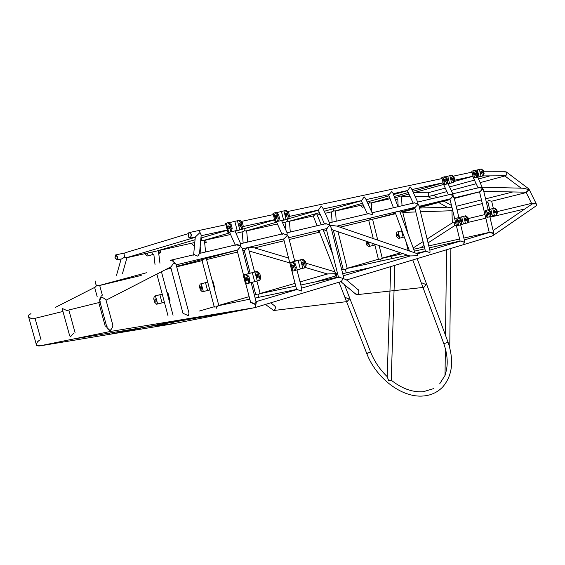 <?xml version="1.0" encoding="UTF-8"?>
<svg xmlns="http://www.w3.org/2000/svg" width="565" height="565" viewBox="0 0 565 565"><rect width="100%" height="100%" fill="white"/><g stroke="black" fill="none" stroke-linecap="round" stroke-linejoin="round"><path stroke-width="0.85" d="M33.589 318.752L32.975 318.837C30.291 318.434 28.716 317.29 28.25 315.411L28.314 315.821C29.507 317.947 31.266 318.921 33.589 318.752M101.227 295.721L100.824 297.021C99.468 299.012 99.313 300.637 100.344 301.894M30.997 313.632L28.25 315.411L30.27 313.872M171.435 260.055L171.591 259.999C172.728 259.688 173.681 260.917 174.444 263.678L174.168 262.315L171.435 260.055L170.51 260.55M101.269 295.714L99.715 301.004L106.969 327.587L110.147 330.673C111.835 328.766 112.746 326.966 112.873 325.263M105.994 299.966C105.005 298.716 103.282 297.734 100.824 297.021L104.009 298.299L105.987 299.944L112.88 325.285L112.082 327.954L110.147 330.673L111.008 331.415M237.554 250.062L240.697 246.382L240.513 245.839L236.057 244.793L199.523 253.424M458.9 217.525L453.956 197.03L453.222 195.864L450.51 198.774L453.222 195.864L453.052 195.363L449.556 194.565L417.683 202.065M237.604 250.048L240.697 246.382L242.208 248.24M240.287 243.769L240.513 245.839C238.261 244.546 236.622 244.348 235.598 245.231M248.777 273.517L242.201 248.219L240.697 246.382L240.718 243.946L234.998 230.979M370.386 218.062L370.612 219.156L369.164 220.117L370.612 219.156L372.236 219.347L370.612 219.156L370.386 218.062M95.697 281.038L95.273 281.193C94.969 282.352 95.429 283.828 96.643 285.622L95.054 287.211L96.643 285.622L98.882 285.593L96.643 285.622C95.372 283.701 94.934 282.203 95.337 281.144L95.188 281.236M157.48 250.789L195.052 239.73M389.723 197.729L370.697 203.033L369.644 202.849L369.348 201.373L369.644 202.849L367.928 203.711M158.377 250.655L159.952 263.234M463.003 244.793L463.561 244.624L464.536 240.867L460.652 224.792M251.326 302.727L255.86 304.733L254.815 307.671L255.889 304.676L255.797 301.809M429.838 250.154L460.659 241.022L464.423 242.265L464.529 240.86M40.398 345.738L36.732 345.724C36.195 343.471 37.149 341.656 39.585 340.285L39.585 340.285C37.509 341.246 36.492 342.906 36.527 345.264L36.732 345.724L40.398 345.738M107.046 326.471C106.827 328.194 107.866 329.593 110.147 330.673L111.051 331.408M172.593 323.907L173.335 322.184L172.713 323.858L170.665 323.936L173.052 323.787M305.813 263.156L334.989 271.843L335.412 276.031M171.103 266.765L174.168 262.315L176.019 264.349L188.993 313.194L188.343 315.666L183.569 313.568M110.719 334.106L109.85 334.275L109.087 333.166M250.916 303.01C251.799 302.402 253.445 302.974 255.86 304.733L256.27 302.367L251.128 282.557M216.67 308.271L216.43 306.908L218.302 305.721L249.801 299.16M284.096 238.833L287.281 235.344L288.553 237.01L294.761 261.263M296.971 269.908L301.83 288.92L301.526 291.017L297.021 289.513L296.766 289.909M297.331 289.4L297.028 289.831M281.638 220.647L287.182 233.063L287.077 234.743L282.867 233.776L282.373 234.214M283.27 233.663L282.599 234.157M200.773 241.156L202.03 240.309L203.852 240.358L202.03 240.309L201.253 237.907M206.281 258.445L218.839 305.609M218.789 305.905L217.949 305.778L216.43 306.908L214.297 307.021M214.749 306.59L214.552 306.943M202.397 260.585L204.353 258.961M258.565 297.338L257.972 294.852L255.853 294.987M295.742 286.088L259.702 293.729L257.972 294.852L259.406 293.779L260.154 293.906M326.704 228.571L329.776 225.237L330.751 226.424M410.289 255.931L417.733 255.747L417.655 253.798L336.747 226.056L329.776 225.237L331.111 227.667L343.456 276.638L343.216 278.545L338.894 277.104L338.612 277.493M339.205 276.991L338.852 277.422M318.441 210.046L321.217 206.154L322.672 207.751L329.614 223.119L329.572 224.658L325.546 223.74L325.045 224.157M325.941 223.627L325.256 224.107M242.837 231.735L244.49 230.817L246.171 230.894L244.49 230.817L243.868 228.761M256.319 294.556L256.086 294.916M244.617 250.344L247.159 247.717M285.826 222.102L287.437 221.219L288.983 221.311L287.437 221.219L286.942 219.411M361.515 200.61L364.192 196.895L365.477 198.336L372.236 213.132L372.243 214.538L368.408 213.655L367.9 214.064M445.488 373.642C448.285 364.707 447.678 354.58 443.659 343.252C444.493 343.577 445.771 343.252 447.494 342.256L447.868 341.712C447.586 342.404 446.477 342.969 444.549 343.4L443.659 343.252L412.789 259.949M389.101 194.572L391.771 191.521L392.852 192.863L397.972 206.698M370.209 351.663L370.089 352.348L366.664 353.295L367.356 353.408L370.52 351.79C374.235 361.197 379.793 369.482 387.195 376.643M336.408 275.494L337.291 272.514L336.408 275.494L337.114 277.316M415.275 207.256L418.093 204.226L418.926 205.505M430.05 251.044L429.916 252.597L425.996 251.298L425.664 251.665M426.278 251.192L425.862 251.609M407.612 190.518L410.183 186.98L411.306 188.272L417.86 202.447L417.909 203.704L414.265 202.87L413.757 203.259M414.625 202.764L413.926 203.223M332.192 211.713L333.753 210.872L335.165 210.971L333.753 210.872L333.244 208.746M347.235 268.65L345.399 269.484L343.81 269.237M378.536 259.448L379.037 259.045L380.584 259.279L381.057 260.995L380.584 259.279L382.3 258.488M403.022 253.657L381.954 258.325L380.584 259.279L378.818 259.123L347.193 268.276M460.955 240.916L464.423 242.265L463.561 244.624L346.543 279.95M391.213 380.189L388.727 380.859L387.195 376.664L390.74 266.602M391.051 258.812L391.679 257.499L392.675 258.452M445.863 372.554L445.142 375.209L439.683 383.847M253.494 307.89L147.868 326.669M147.161 326.803L146.787 326.93L147.161 326.803M146.61 326.958L146.985 326.888M254.314 307.756L253.826 307.826M73.69 338.951L74.418 338.802M73.902 333.004L70.392 336.902L69.601 335.539L62.588 310.129L62.581 308.603L66.762 310.503L67.864 310.234M67.277 310.446L67.687 310.277M447.706 182.926L452.968 194.219L453.052 195.363C451.484 194.318 450.15 194.176 449.048 194.946M370.958 202.962L369.644 202.849L368.119 203.668M313.646 215.865L315.793 213.704M316.548 213.485L321.238 224.75M371.692 267.386L346.211 272.867L345.399 269.484L346.861 268.481L407.57 255.196M336.726 275.748L336.676 273.728L337.291 272.514M327.615 273.926L334.84 273.679L335.419 276.031L315.327 281.935M318.526 232.42L318.003 230.668M319.493 230.308L319.395 231.763L335.787 273.905M400.013 210.929L398.311 211.338M398.982 211.218L398.579 211.324M327.481 274.004L327.94 274.103M327.919 273.877L328.442 273.954M248.685 247.35L254.497 247.873L288.546 258.014M254.575 272.005L248.791 249.688L247.611 247.611M200.172 232.942C199.565 231.212 198.718 230.485 197.623 230.767C198.718 230.485 199.565 231.212 200.172 232.942M188.06 235.845C188.675 237.59 189.529 238.324 190.617 238.035L191.415 234.835C190.801 233.091 189.946 232.356 188.858 232.639L188.06 235.845M191.217 234.899C190.673 233.359 189.925 232.709 188.964 232.964L188.258 235.789C188.795 237.328 189.55 237.971 190.511 237.717L191.217 234.899M124.568 253.028L124.081 253.092L124.568 253.028M114.935 257.852L117.11 259.893L117.718 257.011L115.543 254.963L114.935 257.852M117.555 257.061L115.634 255.26L115.098 257.802L117.019 259.603L117.555 257.061M195.349 237.003L200.031 232.498L201.189 235.068M194.099 254.709L193.661 255.154M194.402 254.638L193.986 255.076M199.523 253.487L197.778 256.143L194.183 254.674M117.11 259.893L122.075 258.784L124.681 257.082L123.897 253.459L125.896 252.569L188.046 233.705M126.871 257.591L124.681 257.082M398.855 196.79L399.999 196.062L399.808 194.911L399.999 196.062L401.235 196.182L399.999 196.062L398.509 196.86M492.037 236.022L492.687 235.831L493.45 233.578L489.82 232.385L464.31 239.941M463.229 244.737L492.687 235.831M488.153 209.728L483.442 190.002L482.785 188.781L480.137 191.641L482.68 188.413L479.233 187.587L452.777 193.809M453.865 197.764L452.53 193.88M400.112 212.496L400.811 211.847L400.112 212.496M400.825 211.847L402.358 212.037L400.825 211.847M483.393 190.864L482.602 188.357C481.119 187.34 479.826 187.206 478.725 187.954M482.68 188.413L477.46 176.555M492.518 235.902L493.019 235.598L493.478 232.038L489.827 216.741M493.478 232.024L493.45 233.578C491.804 232.236 490.484 231.954 489.474 232.738M408.297 250.592L409.244 250.387L408.439 250.641M526.757 192.185L526.192 192.171L528.791 189.791L526.757 192.185M482.475 187.227L522.208 188.194C523.656 188.18 525.846 188.71 528.791 189.791L528.946 189.021L536.651 204.636L535.952 203.887L532.223 203.937M427.112 239.016L452.395 222.794L454.041 222.843L455.411 221.671L454.041 222.843L454.882 225.527L454.041 222.843L452.318 222.907M531.679 203.633L526.1 192.312M528.946 189.021L528.077 188.625M493.118 230.534L533.042 203.379C535.168 203.231 536.397 203.838 536.729 205.215L535.571 206.267L536.729 205.215L536.651 204.636M489.636 209.333L487.849 201.839L488.28 200.123L491.402 201.288M419.548 208.047L447.791 207.178L452.035 207.708L447.678 207.2M429.937 196.182L427.917 196.493L428.786 196.373L428.277 192.778L413.672 192.736M504.623 175.786L521.177 188.166M483.711 171.781L505.393 171.753C507.264 172.763 507.25 174.098 505.35 175.75C506.897 175.023 507.193 173.738 506.247 171.915L504.778 171.986M522.053 188.223C523.345 188.103 525.591 188.632 528.791 189.791L528.812 188.887L506.247 171.915M341.253 281.547L343.216 278.545L346.317 279.76L358.316 289.894C359.284 292.232 358.86 293.828 357.038 294.669L356.162 294.478L340.886 281.66M422.295 283.016L426.285 284.696L423.517 287.408M355.562 293.595L357.221 294.626C359.079 294.796 359.615 288.934 357.617 289.69M270.713 302.84L274.858 306.046C275.678 308.095 275.317 309.585 273.785 310.51L265.409 304.443M345.554 297.564L349.368 299.146L346.945 301.611M273.043 310.305L273.863 310.489C275.501 310.665 275.925 304.881 274.286 305.933M334.84 273.679L335.419 276.024L336.521 275.791M201.578 286.745L202.143 288.779M202.157 287.712L200.843 286.589L200.469 288.108L201.783 289.224L202.157 287.712M209.777 289.916L202.341 291.808L200.314 289.845L199.466 286.639L200.102 284.068L207.722 282.112M201.338 283.722L207.715 282.09M212.327 280.847L212.8 280.748L212.341 280.883M212.8 280.748L214.841 288.503L214.382 288.651M156.399 299.98L156.06 301.548L154.739 300.368L155.085 298.8L156.399 299.98M156.441 300.983L155.898 299.04M164.401 302.261L156.66 304.238L154.619 302.169L153.722 298.829L154.302 296.166L162.226 294.132L155.629 295.799M167.078 292.847L167.883 292.621L167.063 292.797M169.239 300.947L170.037 300.693L167.883 292.621M158.807 253.325L159.252 253.177L158.8 253.254M153.842 254.377L147.154 256.016L152.585 254.603L151.914 252.103M147.154 256.016L145.014 253.65M158.793 253.205L160.707 252.816L158.814 253.374M194.537 245.224L193.583 245.5L191.457 243.24M204.678 242.978L206.239 242.498L204.664 242.816M398.021 234.094L397.802 235.202L398.544 236.092M398.77 234.991L397.534 234.122L397.075 235.393L398.311 236.262L398.77 234.991M404.272 236.975L398.706 238.388L396.814 236.848L396.164 234.221L396.948 232.06L401.976 230.774L397.131 231.996M368.627 243.07L368.175 244.384L366.925 243.48L367.377 242.166L368.627 243.07M368.436 244.186L367.702 243.268L367.9 242.152M374.849 244.984L368.599 246.58L366.678 244.977L365.965 241.142M364.107 206.811L362.299 207.27L364.093 206.783M362.299 207.27L360.293 205.42M371.403 205.06L371.975 204.961L371.41 205.144M395.38 199.692L397.781 199.134M401.63 198.28L401.99 198.16L401.63 198.223M396.8 197.242L397.28 199.205L395.373 199.671M303.144 262.365L302.995 263.721L303.836 264.886M301.908 264.01L303.49 265.204L303.984 263.53L302.395 262.337L301.908 264.01M293.941 267.57L293.115 266.398L293.249 265.041M294.075 266.214L293.595 267.902L292.006 266.701L292.486 265.013L294.075 266.214M294.259 270.769L295.552 270.388L296.364 267.535L295.255 267.838L294.337 264.258L295.453 263.954L293.037 261.821L291.328 262.216L301.844 259.469L304.253 261.588L305.34 261.291L302.939 259.18L290.841 262.308L289.803 262.605L291.928 262.118L294.337 264.258M296.364 267.535L295.453 263.954M295.785 270.232L305.418 267.662L306.244 264.837L305.34 261.291M306.244 264.837L305.156 265.133L304.253 261.588M305.156 265.133L304.33 267.958M304.147 268.036L305.418 267.662M289.803 262.605L292.02 271.257L295.552 270.388M295.255 267.838L294.443 270.692M247.47 278.863L245.86 277.585L245.408 279.343L247.011 280.621L247.47 278.863M246.7 277.676L246.623 279.011L247.399 280.198M256.277 276.398L256.743 274.654L258.339 275.918L257.88 277.655L256.277 276.398M258.254 277.253L257.471 276.073L257.555 274.731M249.356 283.044L258.763 280.544L259.54 277.606L260.733 277.274L259.773 273.573L258.579 273.891L256.143 271.659L244.807 274.618L246.474 274.237L248.918 276.497L247.696 276.822L245.252 274.562L243.204 275.028L257.336 271.334L259.773 273.573M259.54 277.606L258.579 273.891M243.204 275.028L245.556 284.082L247.908 283.538L248.671 280.572L249.892 280.24L249.123 283.206L247.724 283.616M249.892 280.24L248.918 276.497M248.671 280.572L247.696 276.822M260.733 277.274L259.957 280.212L258.579 280.621M229.778 227.073L228.26 225.823L227.759 227.674L229.27 228.924L229.778 227.073M229.093 225.965L228.995 227.405L229.68 228.514M238.811 225.273L239.327 223.443L240.838 224.679L240.323 226.509L238.811 225.273M240.718 226.12L240.026 225.011L240.146 223.563M235.026 231.043L242.208 229.221L240.994 229.489L242.025 226.332L243.24 226.064L242.272 222.342L241.057 222.603L238.649 220.456L229.63 222.589M242.025 226.332L241.057 222.603M240.994 229.489L229.56 232.159L231.191 231.657L229.955 231.933L230.972 228.747L229.99 224.983L227.575 222.808L225.59 223.465L227.956 232.561L229.221 232.335M230.972 228.747L232.208 228.479L231.191 231.657M232.208 228.479L231.233 224.715L229.99 224.983M227.575 222.808L228.818 222.546L231.233 224.715M229.955 231.933L227.956 232.561M238.649 220.456L239.864 220.202L242.272 222.342M243.24 226.064L242.208 229.221M286.519 213.514L286.335 214.968L287.084 216.07M285.226 215.209L286.723 216.374L287.26 214.615L285.77 213.45L285.226 215.209M277.02 218.252L276.285 217.151L276.454 215.696M277.189 216.798L276.652 218.577L275.155 217.391L275.692 215.618L277.189 216.798M278.354 218.387L277.288 221.452L278.58 221.141L279.484 218.147L278.354 218.387L277.436 214.792L278.566 214.552L276.186 212.496L275.049 212.737L277.436 214.792M279.484 218.147L278.566 214.552M278.418 221.205L288.454 218.98L281.773 220.682M276.998 212.532L285.141 210.597L287.514 212.631L288.623 212.391L286.25 210.364L285.141 210.597M288.454 218.98L289.534 215.95L288.425 216.19L287.514 212.631M288.425 216.19L287.345 219.227M289.534 215.95L288.623 212.391M276.292 221.897L275.219 222.094L272.987 213.408L275.049 212.737M275.219 222.094L277.288 221.452M459.995 221.183L458.519 220.23L457.968 221.671L459.451 222.624L459.995 221.183M459.063 220.166L458.738 221.459L459.67 222.476M464.79 219.82L465.341 218.387L466.817 219.333L466.266 220.76L464.79 219.82M466.478 220.618L465.546 219.615L465.878 218.323M461.139 224.588L466.951 223.055L467.869 220.64L468.625 220.435L467.912 217.483L467.163 217.687L464.939 215.992L457.078 218.041L458.872 217.61L461.104 219.319L460.341 219.524L458.109 217.815L455.8 218.358L465.694 215.795L467.912 217.483M467.869 220.64L467.163 217.687M455.8 218.358L457.537 225.555L460.143 224.941L461.061 222.504L461.824 222.299L460.906 224.729L459.959 225.011M461.824 222.299L461.104 219.319M461.061 222.504L460.341 219.524M468.625 220.435L467.7 222.85L466.768 223.126M494.827 210.505L494.467 211.769L495.406 212.737M493.768 211.96L495.215 212.857L495.766 211.472L494.319 210.568L493.768 211.96M489.085 214.46L488.139 213.485L488.499 212.214M489.438 213.196L488.887 214.587L487.433 213.676L487.983 212.278L489.438 213.196M489.368 216.889L490.258 216.621L491.183 214.269L490.477 214.46L489.791 211.593L490.498 211.402L488.308 209.763L486.507 210.194L493.944 208.259L496.119 209.883L496.819 209.693L494.643 208.075L485.759 210.364L487.602 209.954L489.791 211.593M491.183 214.269L490.498 211.402M490.491 216.487L496.564 214.877L497.497 212.546L496.819 209.693M497.497 212.546L496.797 212.737L496.119 209.883M496.797 212.737L495.872 215.074M495.689 215.145L496.564 214.877M485.271 210.505L486.931 217.447L490.258 216.621M490.477 214.46L489.551 216.819M481.507 171.4L481.098 172.735L481.952 173.674M480.384 172.89L481.754 173.787L482.362 172.339L480.999 171.442L480.384 172.89M475.518 175.072L474.664 174.133L475.073 172.791M475.928 173.738L475.313 175.192L473.943 174.288L474.551 172.826L475.928 173.738M476.959 174.981L475.765 177.502L476.655 177.29L477.679 174.825L476.959 174.981L476.267 172.099L476.987 171.951L474.819 170.362L474.099 170.517L476.267 172.099M477.679 174.825L476.987 171.951M476.486 177.346L474.713 177.855L477.39 177.269M477.757 177.191L482.913 175.92L477.778 177.241M475.596 170.362L480.547 169.147L482.708 170.722L483.421 170.566L481.26 168.999L480.547 169.147M482.913 175.92L484.099 173.42L483.393 173.575L482.708 170.722M483.393 173.575L482.199 176.082M484.099 173.42L483.421 170.566M473.986 178.081L473.484 178.173L471.817 171.209L474.099 170.517M473.484 178.173L475.765 177.502M445.976 180.228L444.577 179.275L443.977 180.786L445.375 181.732L445.976 180.228M445.128 179.246L444.754 180.616L445.601 181.591M450.912 179.282L451.52 177.784L452.911 178.724L452.304 180.221L450.912 179.282M452.53 180.087L451.675 179.112L452.064 177.749M448.116 183.816L453.54 182.424L452.777 182.594L453.963 180.009L454.726 179.84L454.013 176.88L453.25 177.043L451.047 175.404L445.665 176.718M453.963 180.009L453.25 177.043M452.777 182.594L448.094 183.759M447.678 183.851L444.86 184.465L446.625 183.957L445.849 184.126L447.028 181.527L446.308 178.533L444.097 176.88L441.837 177.572L443.582 184.79L444.154 184.691M447.028 181.527L447.805 181.358L446.625 183.957M447.805 181.358L447.084 178.371L446.308 178.533M444.097 176.88L444.874 176.718L447.084 178.371M445.849 184.126L443.582 184.79M451.047 175.404L451.809 175.242L454.013 176.88M454.726 179.84L453.54 182.424M207.574 290.509L205.512 282.691M203.344 291.582L201.281 283.764M201.38 283.715L200.278 284.004M157.649 304.019L155.46 295.869M162.063 302.897L159.881 294.753M154.478 296.102L155.672 295.785M148.136 255.733L147.437 253.106M159.387 253.071L158.716 250.578M205.088 242.717L204.459 240.33M194.551 245.09L193.915 242.689M193.583 245.5L194.53 245.281M403.156 237.279L401.581 230.88M399.716 238.148L398.134 231.749M369.609 246.34L368.528 242.004M373.175 245.436L372.674 243.402M363.309 206.995L362.779 204.862M300.312 268.982L298.122 260.394M302.812 268.347L300.622 259.766M292.924 271.08L290.7 262.407M293.037 261.821L291.928 262.118M302.939 259.18L301.844 259.469M257.252 280.925L254.921 271.949M254.631 281.589L252.301 272.613M246.736 279.343L246.559 278.672M246.397 283.927L244.031 274.851M245.252 274.562L246.474 274.237M256.143 271.659L257.336 271.334M239.793 229.835L237.455 220.816M237.18 230.499L234.835 221.48M229.136 227.808L228.924 226.982M228.754 232.286L226.381 223.168M283.644 220.202L281.441 211.585M286.137 219.573L283.934 210.957M276.08 221.798L273.848 213.097M465.468 223.443L463.745 216.282M463.399 223.966L461.669 216.812M458.653 225.322L456.908 218.104M458.109 217.815L458.872 217.61M464.939 215.992L465.694 215.795M492.405 215.957L490.759 209.057M494.403 215.449L492.758 208.549M488.075 217.2L486.416 210.244M488.308 209.763L487.602 209.954M494.643 208.075L493.944 208.259M479.035 176.909L477.383 169.98M481.034 176.4L479.381 169.479M474.593 177.827L472.926 170.849M451.597 182.919L449.86 175.743M449.521 183.448L447.791 176.266M444.662 184.458L442.918 177.219M100.069 302.296L66.762 310.503M62.948 311.449L32.975 318.837M171.569 266.525L106.05 300.185M237.837 249.97L176.153 264.858M194.621 254.582L171.852 259.964M450.983 198.661L419.124 206.331M415.748 207.143L336.924 226.113M327.184 228.458L288.736 237.71M284.576 238.713L242.371 248.875M414.851 202.729L372.081 212.793M369.009 213.514L329.48 222.815M326.167 223.592L287.062 232.794M283.496 233.635L240.619 243.72M449.924 198.972L419.294 207.002M414.894 208.153L399.956 212.073M395.479 213.252L371.968 219.418M165.891 269.449L170.976 268.213M176.675 266.828L202.736 260.507M206.726 259.54L237.54 252.061M242.865 250.768L244.956 250.26M254.624 247.915L284.124 240.754M289.195 239.525L319.19 232.243M323.724 231.149L326.662 230.428M340.045 227.187L369.503 220.039M99.694 285.473L141.222 275.423M55.257 307.445L95.436 287.02M443.087 182.749L411.906 189.572M407.986 190.433L393.155 193.682M389.568 194.466L366.064 199.614M361.868 200.533L323.237 208.994M318.787 209.968L289.612 216.36M274.59 219.651L243.324 226.494M442.07 178.547L288.221 211.416M273.298 214.601L241.855 221.318M227.356 230.238L200.928 237.999M158.497 250.627L194.791 242.498M204.41 240.344L230.569 234.482M236.008 233.26L243.268 231.636M246.658 230.873L277.422 223.98M282.606 222.822L286.257 222.003M289.414 221.296L313.992 215.795M317.459 215.011L320.207 214.396M325.172 213.288L332.608 211.621M335.532 210.964L363.175 204.77M341.74 281.398L255.062 307.565M426.441 251.164L417.599 253.784M410.451 255.903L343.252 275.812M339.346 276.97L301.632 288.143M297.465 289.379L256.086 301.646M254.921 307.628L110.881 331.401M110.811 331.38L38.794 346.07M172.156 323.964L39.882 345.9M327.735 273.905L300.043 281.921M295.043 283.362L260.14 293.461M256.39 294.549L254.391 295.128M249.144 296.646L218.796 305.425M214.806 306.583L199.431 311.033M170.651 266.998L183.067 313.653M98.07 285.812L146.455 272.761M99.68 285.424L102.336 295.17M105.26 326.344L98.804 302.685M97.187 296.752L94.645 287.423M185.878 319.055L109.85 334.275M155.029 264.597L153.835 254.328M173.06 315.256L161.442 271.737M168.088 316.047L156.865 274.082M253.572 307.883L172.713 323.858M237.046 250.161L243.494 274.936M245.86 284.04L250.747 302.819M229.588 232.25L235.202 244.998M296.597 289.414L255.147 298.052M283.658 238.931L296.646 289.626M276.476 221.861L281.893 234.009M274.639 219.841L235.139 231.29M229.842 232.829L203.336 240.513M205.604 251.99L204.396 240.203M200.893 253.099L200.18 246.227M214.213 306.753L202.072 260.663M338.428 277.034L300.827 285.007M326.224 228.691L338.477 277.224M318.257 210.081L324.529 223.98M318.314 210.208L289.068 218.591M276.61 222.165L245.733 231.014M247.689 242.053L246.651 230.753M243.176 243.12L242.131 231.89M260.183 293.63L256.913 281.01M255.754 294.732L252.499 282.182M250.154 273.149L244.25 250.429M290.283 232.038L289.407 221.19M285.085 222.264L285.692 229.729M288.616 221.416L319.43 212.673M324.275 211.296L361.353 200.773M367.342 213.909L361.296 200.66M409.47 250.994L395.062 212.122M393.445 207.765L388.593 194.678M345.363 298.532L366.664 353.295C375.916 377.936 401.644 398 423.319 395.994C431.081 395.366 437.578 392.315 442.826 386.856C452.501 375.435 454.182 360.392 447.868 341.719L417.161 258.629M415.042 252.908L399.568 211.035M422.938 391.771C412.295 392.378 401.708 388.508 391.178 380.16M423.213 391.743L433.659 388.614M339.021 282.218L345.017 297.635M344.488 284.682L370.52 351.79M418.919 205.49L430.057 251.058M414.71 207.39L425.494 251.446M407.365 190.567L413.163 203.125M407.414 190.68L393.494 194.586M389.024 195.843L367.144 201.988M362.497 203.294L334.861 211.056M336.239 221.226L335.525 210.872M332.128 222.193L331.401 211.889M343.202 269.427L333.294 230.103M347.228 268.403L337.99 231.685M378.402 259.243L374.623 244.066M373.26 238.571L368.691 220.23M372.582 219.255L377.766 240.125M379.129 245.584L382.272 258.254M414.392 251.143L424.852 248.826M429.273 247.844L460.087 241.022M449.909 198.915L460.129 241.177M442.868 182.905L412.711 191.316M408.276 192.552L394.193 196.479M394.836 265.366L391.234 380.203M446.576 249.751L445.517 335.37M445.354 348.541L445.029 374.955M450.877 248.452L449.747 347.666M237.06 250.21L176.562 266.398M170.898 267.916L166.682 269.039M172.925 323.667L150.085 326.323M73.923 338.965L146.61 326.937M68.852 310.058L75.103 332.75M41.083 339.968L35.072 318.385M28.321 315.856L36.527 345.264M442.819 182.806L443.405 184.063M443.737 184.776L448.426 194.833M371.276 202.87L371.834 212.256M317.057 225.739L313.25 215.957M323.06 229.454L332.672 254.222M425.452 251.277L416.207 253.304M410.028 256.023L331.577 229.524M327.432 273.99L305.566 267.57M289.81 262.944L249.13 251.001M297.239 260.606L294.372 259.752M201.133 235.732L227.292 230.004M198.103 230.668L225.915 224.722M190.617 238.035L195.603 236.947M189.388 232.872L188.964 232.964M189.339 232.54L197.623 230.767M126.97 257.689L156.491 251.079M115.882 254.893L124.081 253.092M193.64 254.815L195.299 237.01M199.516 253.565L201.211 234.878M116.524 275.268L121.143 258.996M122.464 273.622L127.012 257.548M126.376 257.739L195.278 237.307M370.795 203.068L390.097 198.739M394.652 197.722L398.918 196.768M454.783 180.186L473.011 176.195M453.667 176.075L472.036 172.148M480.61 191.528L454.161 197.898M372.589 219.284L395.641 213.69M401.002 196.246L408.968 194.042M413.403 192.806L443.504 184.465M454.627 181.379L472.686 176.372M479.53 191.846L454.295 198.449M450.065 199.551L419.428 207.567M415.035 208.718L402.125 212.101M472.644 176.273L473.428 177.947M473.534 178.166L478.082 187.855M479.516 191.789L489.262 232.547M408.149 234.249L402.668 211.953M405.931 241.446L408.17 250.549M402.019 205.752L401.517 196.104M397.774 199.092L398.177 206.656M526.644 192.206L483.781 191.415M451.972 210.724L452.283 222.864M457.057 209.89L482.333 203.555M486.437 202.531L487.927 202.157M491.211 201.331L526.227 192.559M512.78 191.952L485.561 198.866M481.458 199.904L456.195 206.324M524.652 209.008L489.94 217.228M485.829 218.196L468.3 222.349M456.266 225.195L454.882 225.527M531.552 203.372L497.271 211.6M495.802 211.953L494.658 212.228M484.961 214.552L468.18 218.584M466.669 218.952L465.504 219.227M491.649 201.225L493.358 208.386M536.114 205.893L493.019 235.598M452.756 210.696L420.466 211.811M415.833 211.967L402.781 212.419M413.206 247.936L423.086 241.601M454.896 225.499L428.058 242.872M424.033 245.478L420.544 247.738M427.917 196.521L431.872 198.725M438.687 202.531L447.063 207.2M433.383 195.25L437.296 197.453M443.906 201.168L451.484 205.42M429.492 196.302L446.915 191.599M451.209 190.44L476.14 183.717M480.292 182.594L504.891 175.955M489.961 175.87L478.597 178.978M474.445 180.115L449.563 186.916M445.284 188.089L428.185 192.764M428.369 196.521L415.134 196.549M410.134 196.564L401.546 196.585M505.209 175.779L482.574 175.92M481.196 171.781L482.093 171.781M424.018 287.352L357.221 294.626M347.256 301.569L273.863 310.489M413.7 249.264L424.379 246.884M428.793 245.895L459.599 239.016M463.858 238.063L489.226 232.399M382.244 258.127L400.564 252.83M346.211 272.853L342.757 273.87M343.916 269.223L341.747 269.851M160.036 250.281L160.707 252.816M205.604 240.076L206.239 242.498M371.466 202.913L371.975 204.961M401.602 196.585L401.99 198.16M259.957 280.212L258.763 280.544M249.123 283.206L247.908 283.538M242.378 229.157L241.163 229.425M231.36 231.594L230.117 231.869M277.457 221.388L278.58 221.141M287.514 219.163L288.616 218.916M467.7 222.85L466.951 223.055M460.906 224.729L460.143 224.941M475.935 177.445L476.655 177.29M482.369 176.026L483.075 175.863M453.709 182.368L452.946 182.537M446.795 183.9L446.018 184.07"/></g></svg>
